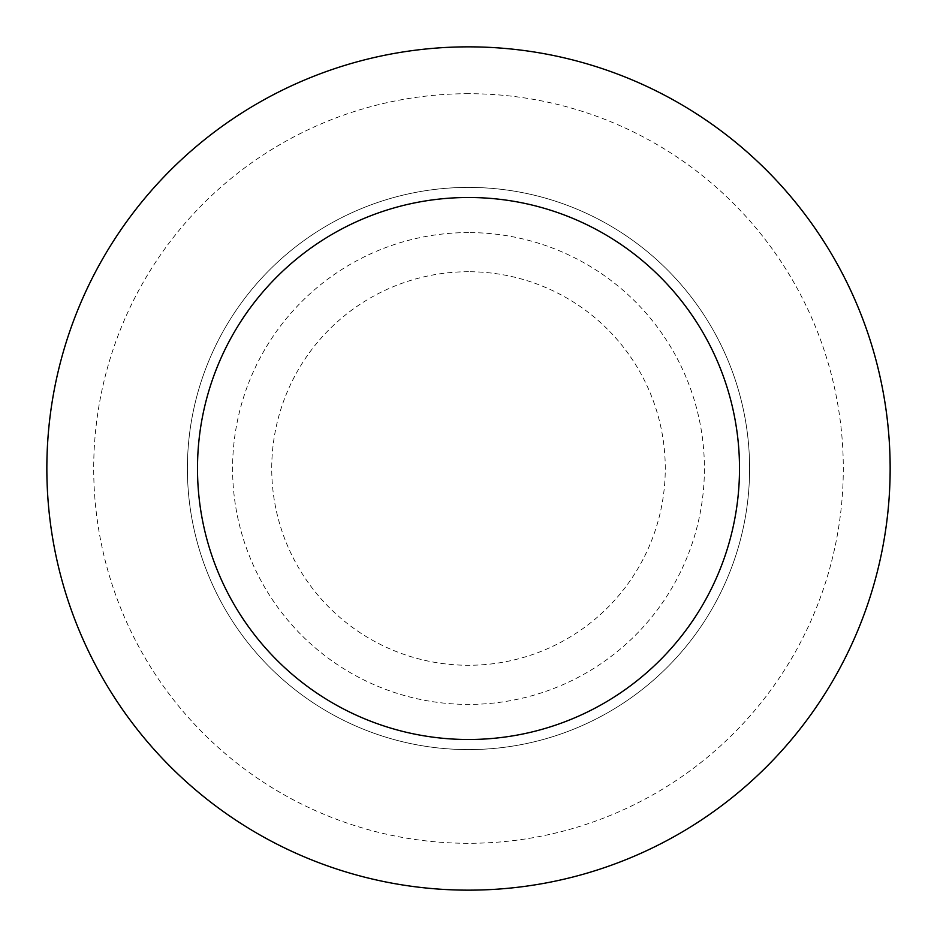 <?xml version="1.0" encoding="UTF-8"?>
<svg xmlns="http://www.w3.org/2000/svg" width="937" height="937" viewBox="0 0 937 937"><rect width="100%" height="100%" fill="white"/><g stroke="black" fill="none" stroke-linecap="round" stroke-linejoin="round"><path stroke-width="0.7" stroke-dasharray="4.68 3.51" d="M468.5 46.85A421.65 421.65 0 0 0 46.85 468.5A421.65 421.65 0 0 0 468.5 890.15A421.65 421.65 0 0 0 890.15 468.5A421.65 421.65 0 0 0 468.5 46.85M468.5 93.7A374.8 374.8 0 0 0 93.7 468.5A374.8 374.8 0 0 0 468.5 843.3A374.8 374.8 0 0 0 843.3 468.5A374.8 374.8 0 0 0 468.5 93.7M468.5 187.4A281.1 281.1 0 0 0 187.4 468.5A281.1 281.1 0 0 0 468.5 749.6A281.1 281.1 0 0 0 749.6 468.5A281.1 281.1 0 0 0 468.5 187.4A281.1 281.1 0 0 0 187.4 468.5A281.1 281.1 0 0 0 468.5 749.6A281.1 281.1 0 0 0 749.6 468.5A281.1 281.1 0 0 0 468.5 187.4A281.1 281.1 0 0 0 187.4 468.5A281.1 281.1 0 0 0 468.5 749.6A281.1 281.1 0 0 0 749.6 468.5A281.1 281.1 0 0 0 468.5 187.4M468.5 271.73A196.77 196.77 0 0 0 271.73 468.5A196.77 196.77 0 0 0 468.5 665.27A196.77 196.77 0 0 0 665.27 468.5A196.77 196.77 0 0 0 468.5 271.73M468.5 232.587A235.913 235.913 0 0 0 232.587 468.5A235.913 235.913 0 0 0 468.5 704.413A235.913 235.913 0 0 0 704.413 468.5A235.913 235.913 0 0 0 468.5 232.587"/><path stroke-width="1.41" d="M468.5 46.85A421.65 421.65 0 0 0 46.85 468.5A421.65 421.65 0 0 0 468.5 890.15A421.65 421.65 0 0 0 890.15 468.5A421.65 421.65 0 0 0 468.5 46.85M468.5 197.496A271.004 271.004 0 0 0 197.496 468.5A271.004 271.004 0 0 0 468.5 739.504A271.004 271.004 0 0 0 739.504 468.5A271.004 271.004 0 0 0 468.5 197.496"/></g></svg>
